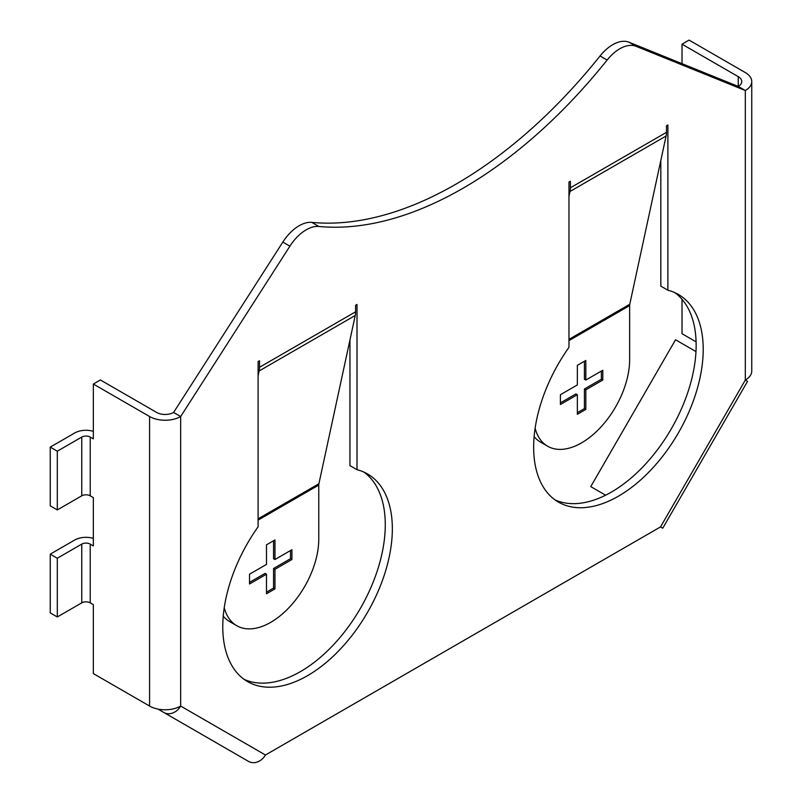 <?xml version="1.0" encoding="UTF-8"?>
<svg xmlns="http://www.w3.org/2000/svg" width="802" height="802" viewBox="0 0 802 802"><rect width="100%" height="100%" fill="white"/><g stroke="black" fill="none" stroke-linecap="round" stroke-linejoin="round"><path stroke-width="1.2" d="M173.603 412.439L180.671 416.519A21.985 12.692 0 0 1 149.583 416.519L93.343 384.048L100.4 379.968L156.641 412.439A11.99 6.927 0 0 0 173.603 412.439L282.835 242.074A35.569 20.541 -60 0 1 299.136 225.743A35.569 20.541 -60 0 1 311.808 222.385A404.469 233.522 -60 0 0 600.046 55.97A35.569 20.541 -60 0 1 612.718 44.701A35.569 20.541 -60 0 1 629.019 42.215L636.076 46.295A35.569 20.541 -60 0 0 619.786 48.782A35.569 20.541 -60 0 0 607.114 60.05A404.469 233.522 -60 0 1 318.875 226.465A35.569 20.541 -60 0 0 306.204 229.823A35.569 20.541 -60 0 0 289.903 246.154L180.671 416.519L180.671 706.061A21.985 12.692 180 0 1 149.583 706.061L93.343 673.59L93.343 604.648L90.235 602.853A5.995 3.459 180 0 0 81.754 602.853L57.303 616.969L57.303 558.232L81.754 544.117L81.754 602.853M224.239 607.736A67.939 39.228 120 0 0 236.75 625.7A67.939 39.228 120 0 0 270.725 622.342A67.939 39.228 120 0 0 318.765 539.124L318.765 485.08A7.99 4.611 60 0 1 318.905 483.746L355.236 315.477A21.985 12.692 60 0 0 355.597 311.808L355.597 305.281L357.01 304.469L357.01 469.701A119.899 69.223 -60 0 1 367.506 473.932A119.899 69.223 -60 0 1 367.506 612.377A119.899 69.223 -60 0 1 247.607 681.61A119.899 69.223 -60 0 1 258.104 526.804L258.104 361.572L259.517 360.76L259.517 367.286L355.597 311.808M274.966 539.936L274.966 559.515L291.918 549.731L291.918 559.515L274.966 569.31L274.966 588.889L266.485 593.781L266.485 574.202L249.522 583.996L249.522 574.202L266.485 564.418L266.485 544.839L274.966 539.936M93.343 538.363A15.99 9.233 0 0 0 74.686 540.037L50.245 554.152L50.245 612.888L57.303 616.969M93.343 431.326A15.99 9.233 0 0 0 74.686 433L50.245 447.115L50.245 505.851L57.303 509.932L81.754 495.816A5.995 3.459 180 0 1 90.235 495.816L93.343 497.611L93.343 545.911L90.235 544.117A5.995 3.459 0 0 0 81.754 544.117M50.245 554.152L57.303 558.232M93.343 384.048L93.343 438.874L90.235 437.08A5.995 3.459 0 0 0 81.754 437.08L57.303 451.195L50.245 447.115M57.303 509.932L57.303 451.195M349.953 339.948L349.953 465.621L357.01 469.701M629.019 42.215L738.251 86.436A11.99 6.927 0 0 0 741.77 81.543A11.99 6.927 0 0 0 738.251 76.651L738.251 86.436L745.319 90.516A21.985 12.692 0 0 0 751.755 81.543L751.755 371.085A21.985 12.692 180 0 1 745.319 380.058L660.537 526.904L662.763 528.187L660.537 526.904L265.452 755.003A13.985 11.418 120 0 1 248.56 761.409L163.778 712.457A13.985 11.418 -60 0 0 180.671 706.061L265.452 755.003M662.763 528.187L747.544 381.341L745.319 380.058L745.319 90.516L636.076 46.295M568.969 196.31L570.011 191.477A21.985 12.692 -120 0 0 570.382 187.808L570.382 181.282L568.969 182.094L568.969 347.326A119.899 69.223 120 0 0 558.483 502.122A119.899 69.223 120 0 0 678.382 432.9A119.899 69.223 120 0 0 678.382 294.454A119.899 69.223 120 0 0 667.886 290.214L660.818 286.134L660.818 160.47M667.886 290.214L667.886 124.982L666.472 125.804L666.472 132.33A21.985 12.692 60 0 1 666.101 135.999L629.77 304.259A7.99 4.611 60 0 0 629.64 305.602L629.64 359.647A67.939 39.228 120 0 1 581.59 442.854A67.939 39.228 120 0 1 547.626 446.223A67.939 39.228 120 0 1 535.114 428.258M555.054 499.907A119.899 69.223 120 0 0 671.314 428.819A119.899 69.223 120 0 0 674.743 292.59M363.867 472.067A119.899 69.223 -60 0 1 360.439 608.297A119.899 69.223 -60 0 1 244.179 679.384M751.755 81.543A21.985 12.692 0 0 0 745.319 72.571L689.078 40.1L682.021 44.18L738.251 76.651M696.096 341.842L682.021 333.712L682.021 299.306M682.021 63.669L682.021 44.18M163.778 712.457L157.914 709.068M605.62 495.195L590.753 486.613L675.535 339.767L695.976 351.567M258.104 375.797L259.146 370.955A21.985 12.692 -120 0 0 259.517 367.286M236.75 625.7L229.683 621.62A67.939 39.228 -60 0 1 223.247 616.116M547.626 446.223L540.558 442.143A67.939 39.228 -60 0 1 534.122 436.639M577.35 384.93L560.397 394.724L560.397 404.519L577.35 394.724L577.35 414.303L585.831 409.411L585.831 389.832L602.793 380.038L602.793 370.253L585.831 380.038L585.831 360.459L577.35 365.351L577.35 384.93M584.417 361.281L584.417 379.226L585.831 380.038M601.38 371.065L601.38 379.226L602.793 380.038M601.38 379.226L584.417 389.01L585.831 389.832M584.417 389.01L584.417 408.599L585.831 409.411M584.417 408.599L577.35 412.669M560.397 402.885L575.946 393.912L577.35 394.724M273.552 540.759L273.552 558.703L274.966 559.515M290.504 550.543L290.504 558.703L291.918 559.515M274.966 569.31L273.552 568.498L290.504 558.703M273.552 568.498L273.552 588.077L274.966 588.889M266.485 592.157L273.552 588.077M249.522 582.362L265.071 573.39L266.485 574.202M311.808 222.385L318.875 226.465M258.104 520.107L318.765 485.08M90.235 437.08L90.235 495.816M81.754 437.08L81.754 495.816M282.835 242.074L289.903 246.154M600.046 55.97L607.114 60.05M666.472 132.33L570.382 187.808M149.583 416.519L149.583 706.061M90.235 544.117L90.235 602.853M570.011 191.477L666.101 135.999M568.969 339.366L629.77 304.259M259.146 370.955L355.236 315.477M258.104 518.844L318.905 483.746M568.969 340.619L629.64 305.602"/></g></svg>

